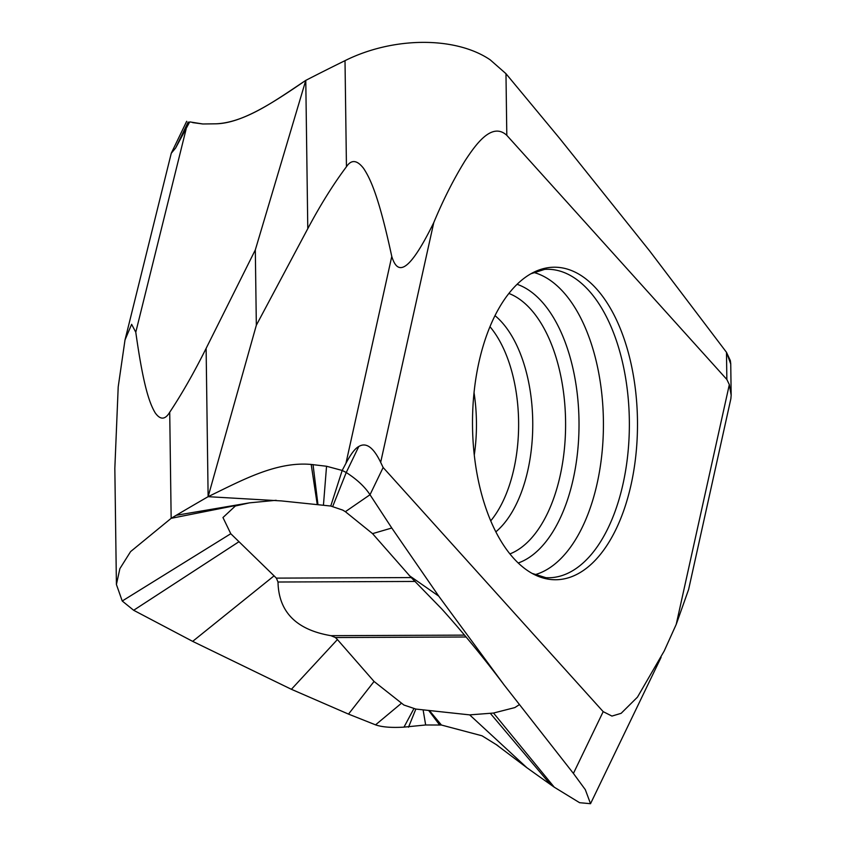 <?xml version="1.0" encoding="UTF-8"?>
<svg xmlns="http://www.w3.org/2000/svg" width="846" height="846" viewBox="0 0 846 846"><rect width="100%" height="100%" fill="white"/><g stroke="black" fill="none" stroke-linecap="round" stroke-linejoin="round"><path stroke-width="1.27" d="M730.743 363.907L730.362 360.639L726.481 352.296L649.654 250.955L559.682 138.448L505.971 73.687L490.225 59.855C455.645 36.293 393.337 36.526 345.009 60.658A1656.531 1089.352 165.9 0 0 339.532 63.355A1656.531 1089.352 165.9 0 0 305.776 80.381L255.312 249.919L256.338 325.224L307.785 228.663C320.412 204.922 333.303 184.28 346.448 166.736C351.312 159.376 357.001 159.894 363.537 168.322C370.855 179.246 379.241 198.218 391.772 256.444C396.816 272.624 406.344 278.429 433.776 222.583C443.219 199.825 453.689 179.141 465.205 160.529C476.161 143.831 492.065 121.75 506.807 135.339L505.971 73.687L490.225 59.855C455.645 36.293 393.337 36.526 345.009 60.658A1656.531 1089.352 165.9 0 0 339.532 63.355A1656.531 1089.352 165.9 0 0 305.776 80.381C276.505 99.765 245.71 122.564 215.899 123.812L202.85 123.981L189.705 121.898L175.64 147.997L171.273 153.242L125.007 339.955L118.207 386.855L114.834 468.377L116.41 584.491L119.889 568.639L130.591 551.603L171.156 518.323A1656.531 780.255 -19.9 0 1 176.254 515.288A1656.531 780.255 -19.9 0 1 208.127 496.676L256.338 325.224M730.743 364.013L726.481 352.296L726.851 379.473L506.807 135.339M307.785 228.663L305.776 80.381C272.962 102.874 241.871 123.294 215.899 123.812L202.85 123.981L192.602 122.596M255.312 249.919L206.117 348.393C194.041 372.6 181.911 393.876 169.718 412.235C165.16 419.87 160.328 420.071 155.188 412.837C149.509 403.309 143.365 386.241 135.783 332.224L131.627 324.314L125.007 339.955M726.851 379.473L729.326 384.623L676.218 624.401L664.237 650.934L637.461 697.136L621.133 713.326L611.944 716.076L603.187 711.645L573.408 773.424L585.326 789.678L590.529 803.7L579.584 802.695L554.257 787.192A1656.531 214.641 42.2 0 1 550.492 784.528A1656.531 214.641 42.2 0 1 526.921 767.745L496.274 744.628L482.03 735.798L441.432 725.033L425.665 724.98L403.986 727.126C391.465 727.867 381.98 727.105 375.55 724.853L348.499 714.098L291.394 689.3L192.666 641.363L133.657 610.273L122.236 601.009L116.41 584.491M676.218 624.401L688.612 589.482L730.859 398.773L731.166 395.251L729.326 384.623M206.117 348.393L208.127 496.676C241.343 480.644 276.124 461.229 311.191 464.454L326.545 466.252L342.186 470.45L345.951 463.312C350.921 453.911 355.193 448.317 358.789 446.508C366.128 442.046 373.424 447.323 380.668 462.35L433.776 222.583M192.666 641.363L274.072 575.84L276.346 578.125L411.209 577.575L372.547 533.636L345.369 511.693L342.704 510.085L330.765 506.035L342.186 470.45L346.247 472.512C356.98 479.428 364.901 486.831 370.009 494.741L391.783 528.01L438.736 596.113M345.369 511.693L370.009 494.741L383.143 467.51L380.668 462.35M383.143 467.51L603.187 711.645M409.2 575.544L438.725 596.113L504.163 685.017L573.408 773.424M276.356 578.125L278.006 582.016C278.651 611.922 296.28 629.805 330.913 635.674L335.407 637.535L337.417 639.555L374.059 681.464L403.902 705.025L415.851 709.064L469.667 714.881L493.514 713.041L514.833 707.584L519.254 704.707M526.921 767.745L469.667 714.881M291.394 689.3L337.417 639.555M235.41 505.94L222.963 517.541L230.778 533.72L274.072 575.84M276.156 500.293L249.517 502.841L234.955 506.077M281.284 500.906L208.127 496.676M330.765 506.035L281.041 500.874M411.209 577.575L441.802 608.993C462.889 632.427 483.679 657.776 504.163 685.017M391.783 528.01L372.547 533.636M311.191 464.454L317.271 504.65M348.499 714.098L374.059 681.464M401.247 703.417L375.55 724.853M408.523 727.19L415.851 709.064M441.432 725.033L429.334 710.46M520.967 565.498A156.277 82.496 -90.2 0 1 472.671 412.573A156.277 82.496 -90.2 0 1 530.886 273.776A156.277 82.496 -90.2 0 1 588.425 280.978A156.277 82.496 -90.2 0 1 589.017 281.485A156.277 82.496 -90.2 0 1 632.396 478.36A156.277 82.496 -90.2 0 1 532.113 573.398A156.277 82.496 -90.2 0 1 521.57 566.006A156.277 82.496 -90.2 0 1 520.967 565.498M474.289 455A113.893 60.119 89.8 0 0 474.035 392.639M726.481 352.296L649.654 250.955L559.682 138.448L505.971 73.687M346.448 166.736L345.009 60.658M135.783 332.224L186.099 129.174M175.64 147.997L188.182 121.993M169.718 412.235L171.156 518.323L245.15 503.645M391.772 256.444L345.951 463.312M358.789 446.508L346.247 472.512L332.7 506.479M554.257 787.192L493.525 713.041M550.492 784.528L490.373 713.411M335.407 637.535L466.146 636.996M133.657 610.273L239.016 541.694M122.236 601.009L230.778 533.72M176.254 515.288L249.517 502.841M330.902 635.674L464.581 635.124M278.006 582.016L415.227 581.445M326.545 466.252L323.458 505.02M313.031 464.56L317.969 504.692M403.986 727.126L413.906 708.62M425.665 724.98L423.148 710.08M439.592 724.927L428.636 710.418M530.886 273.776L544.665 269.366A154.247 81.417 -90.2 0 1 580.938 282.86A154.247 81.417 -90.2 0 1 581.53 283.368A154.247 81.417 -90.2 0 1 627.309 458.775A154.247 81.417 -90.2 0 1 545.934 577.691L532.113 573.398M534.767 574.751A152.692 80.592 89.8 0 0 602.701 444.901A152.692 80.592 89.8 0 0 555.484 284.383A152.692 80.592 89.8 0 0 554.891 283.886A152.692 80.592 89.8 0 0 533.53 272.401M518.228 562.992A141.652 74.765 89.8 0 0 578.527 440.681A141.652 74.765 89.8 0 0 534.545 294.524A141.652 74.765 89.8 0 0 533.995 294.07A141.652 74.765 89.8 0 0 517.075 284.298M509.927 553.908A132.875 70.133 89.8 0 0 565.213 438.365A132.875 70.133 89.8 0 0 523.875 302.561A132.875 70.133 -90.2 0 0 508.858 293.446M494.973 315.643A117.964 62.266 -90.2 0 1 495.724 316.256A117.964 62.266 89.8 0 1 532.758 424.354A117.964 62.266 89.8 0 1 495.862 531.838M489.95 326.683A114.749 60.574 -90.2 0 1 490.754 520.829M171.304 153.168L186.67 121.306M731.166 395.251L730.733 363.516M661.086 657.353L590.529 803.7M498.262 746.035L496.412 744.649"/></g></svg>
